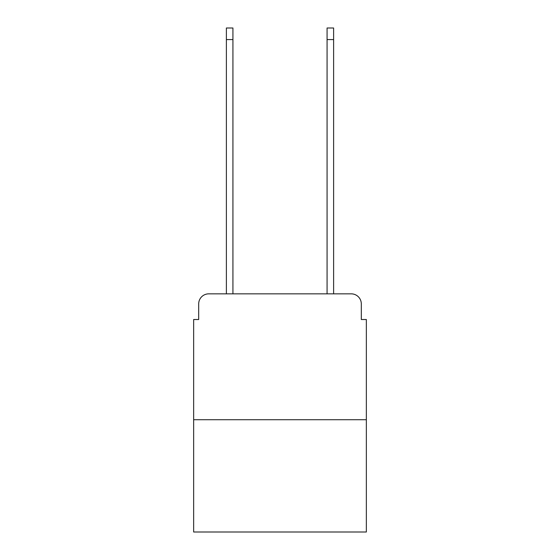 <?xml version="1.0" encoding="UTF-8"?>
<svg xmlns="http://www.w3.org/2000/svg" width="560" height="560" viewBox="0 0 560 560"><rect width="100%" height="100%" fill="white"/><g stroke="black" fill="none" stroke-linecap="round" stroke-linejoin="round"><path stroke-width="0.84" d="M198.688 303.919L198.688 319.522L198.688 303.919A10.073 10.073 0 0 1 208.754 293.846L226.38 293.846L226.38 28L232.925 28L232.925 293.846L240.73 293.846M366.352 419.72L193.648 419.72L193.648 532L366.352 532L366.352 319.522L361.312 319.522L361.312 303.919A10.073 10.073 0 0 0 351.246 293.846L208.754 293.846M193.648 419.72L193.648 319.522L198.688 319.522M319.27 293.846L327.075 293.846L327.075 28L333.62 28L333.62 293.846L351.246 293.846M361.312 319.522L361.312 303.919M226.38 39.578L232.925 39.578M333.62 39.578L327.075 39.578"/></g></svg>
